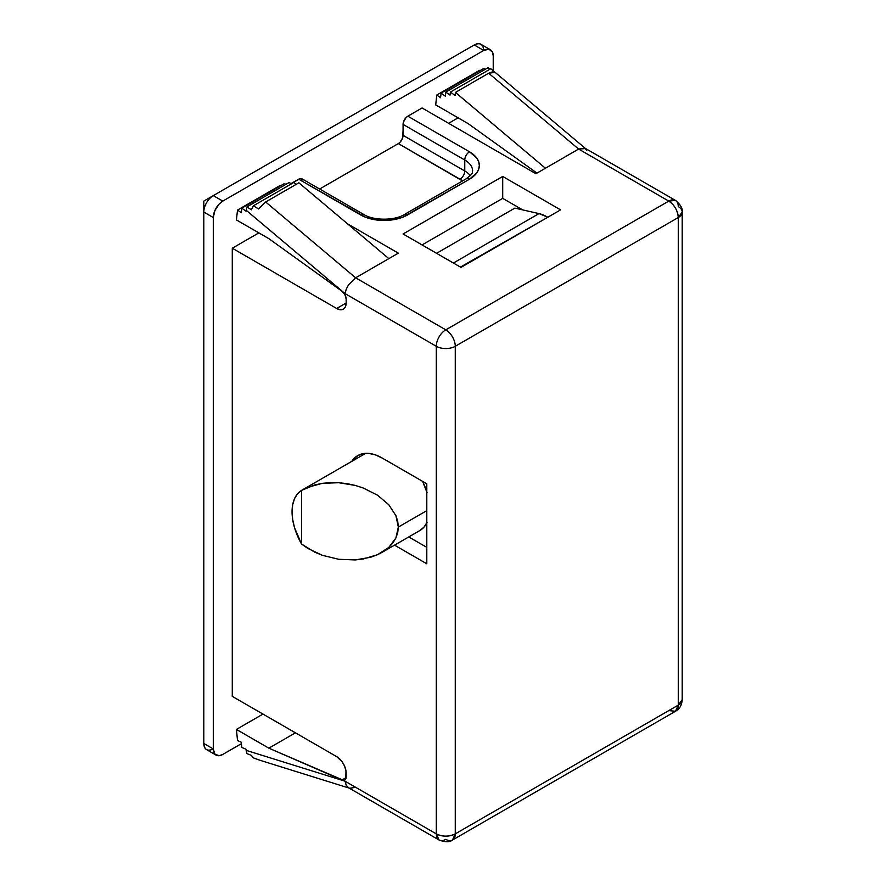 <?xml version="1.0" encoding="UTF-8"?>
<svg xmlns="http://www.w3.org/2000/svg" width="886" height="886" viewBox="0 0 886 886"><rect width="100%" height="100%" fill="white"/><g stroke="black" fill="none" stroke-linecap="round" stroke-linejoin="round"><path stroke-width="1.33" d="M398.346 527.07L426.797 510.635L398.346 527.07L397.725 521.356L395.898 515.641L398.346 527.07L395.898 538.001L397.725 532.652L398.346 527.07M388.744 504.699L395.898 515.641L388.744 504.699L377.536 495.208L388.744 504.699M363.216 487.987L377.536 495.208L363.216 487.987L355.286 485.428L363.216 487.987M347.057 483.656L355.286 485.428L338.707 482.704L347.057 483.656M330.434 482.604L338.707 482.704L322.415 483.335L330.434 482.604M301.55 490.379L301.55 544.048L301.55 490.379L297.508 493.823L294.517 498.663L292.679 504.71L292.059 511.731A46.969 27.123 60 0 1 301.55 490.379L314.818 484.908L322.415 483.335L307.807 487.267L301.55 490.379L365.663 453.355M426.797 491.819A46.969 27.123 -120 0 0 422.644 481.397L427.118 492.86M490.445 49.782L480.954 44.3A13.423 7.752 120 0 0 474.243 44.965L483.734 50.447A13.423 7.752 -60 0 1 490.445 49.782A13.423 7.752 -60 0 1 493.225 55.918L493.225 70.78L493.225 55.918L492.505 52.141L489.006 49.251L483.734 50.447L222.785 201.1L219.152 204.035L214.899 210.525L213.293 217.535L213.293 748.958L214.899 754.119L219.152 755.703L222.785 754.44L241.435 743.664L222.785 754.44A13.423 7.752 -60 0 1 216.073 755.105A13.423 7.752 -60 0 1 213.293 748.958L213.293 217.535A13.423 7.752 -60 0 1 222.785 201.1L213.293 195.618L474.243 44.965L483.734 50.447L222.785 201.1L213.293 195.618A13.423 7.752 120 0 0 203.802 212.064L213.293 217.535L203.802 212.064L203.802 743.476L213.293 748.958L203.802 743.476A13.423 7.752 120 0 0 206.582 749.622L216.073 755.105M232.276 696.363L232.276 248.213L258.845 232.874L232.276 248.213L336.658 308.483L346.149 303.001L346.149 299.08L346.149 303.001A13.423 7.752 60 0 1 343.369 309.148A13.423 7.752 60 0 1 336.658 308.483L346.149 303.001L345.418 306.777L343.369 309.148L340.29 309.746L336.658 308.483L232.276 248.213L232.276 696.363L336.658 756.622A13.423 7.752 60 0 1 346.149 773.057L346.149 776.978A6.711 3.876 60 0 1 344.754 780.057A6.711 3.876 60 0 1 341.974 780.012L346.105 777.631L341.974 780.012L268.857 748.172L295.437 732.822L268.857 748.172L343.613 780.367L345.839 778.75L345.961 770.82L344.543 766.047L341.93 761.517L336.658 756.622L232.276 696.363M400.151 142.114L402.72 137.662L403.44 122.102L406.01 117.65L407.826 116.188L469.502 151.794L476.779 158.085L478.684 161.717L479.326 165.494L478.684 169.27L476.779 172.903L469.502 179.182L402.742 217.203L396.939 218.997L384.103 220.47L371.256 218.997L365.464 217.203L298.693 179.182L290.896 183.69L300.509 178.551L303.078 180.035M398.335 143.576L319.647 189.006L398.335 143.576L462.514 180.954A20.134 11.618 0 0 0 460.011 179.194L398.335 143.576A6.711 3.876 120 0 0 403.075 135.359L464.762 170.976L464.762 160.012L403.075 124.405L403.075 135.359L464.762 170.976L464.762 160.012A26.835 15.494 180 0 1 472.615 170.965C471.286 173.324 475.361 171.607 466.147 178.85A6.711 3.876 60 0 1 469.502 179.182A33.546 19.37 0 0 0 469.502 151.794L407.826 116.188L422.057 107.97L407.826 116.188A6.711 3.876 120 0 0 403.075 124.405L464.762 160.012A6.711 3.876 -60 0 1 469.502 151.794A6.711 3.876 120 0 0 464.762 160.012A26.835 15.494 180 0 1 472.615 170.965M448.626 123.309L458.117 117.827L448.626 123.309M260.141 760.321L253.374 757.884L251.358 755.381L246.961 753.632L246.164 750.353L345.064 781.208L436.289 833.87L436.289 346.282L345.064 293.609L246.164 210.259L246.053 211.222L241.812 208.166L284.517 183.513L241.812 208.166L241.291 212.762L237.526 210.06L280.231 185.407L237.526 210.06L236.407 219.927L268.857 238.655L341.974 291.239L268.857 238.655L236.407 219.927L237.526 210.06L241.291 212.762L241.812 208.166L246.053 211.222L246.961 206.87L251.358 209.838L253.374 205.807L258.546 208.941L265.656 201.975L355.629 277.805L398.335 253.152L347.556 223.837L398.335 253.152L355.629 277.805L445.78 329.847L668.775 201.1L578.624 149.058L535.93 173.711L422.057 107.97L535.93 173.711L578.624 149.058L488.651 73.228L492.228 71.91L495.064 72.386L490.8 68.731L450.376 92.078L490.8 68.731L495.064 72.386L488.651 73.228L455.437 92.41L488.651 73.228L578.624 149.058L668.775 201.1A13.423 7.752 -60 0 1 675.486 200.435A13.423 7.752 -60 0 1 678.266 206.582A13.423 7.752 180 0 1 682.198 212.064A13.423 7.752 180 0 1 678.266 217.535L678.266 705.134L675.486 711.27L668.775 710.605M403.075 233.97L502.716 176.447L560.594 209.871L460.964 267.395L403.075 233.97L460.964 267.395L560.594 209.871L502.716 176.447L502.716 198.364L522.685 209.893L502.716 198.364L502.716 176.447L403.075 233.97M490.933 68.842L585.524 148.56L578.624 149.058L585.026 148.206L675.486 200.435L668.775 201.1C674.534 205.076 677.701 210.558 678.266 217.535L682.198 212.064L682.198 699.652C681.877 705.079 679.64 708.955 675.486 711.27A13.423 7.752 -120 0 0 678.266 705.134A13.423 7.752 0 0 0 682.198 699.652L678.266 705.134L455.271 833.87A13.423 7.752 60 0 1 452.491 840.017A13.423 7.752 60 0 1 445.78 839.352A13.423 7.752 -60 0 1 439.068 840.017A13.423 7.752 -60 0 1 436.289 833.87L345.064 781.208L246.164 750.353L246.053 749.268L241.812 747.43L241.291 742.235L237.526 740.585L236.407 729.433L262.976 714.094L236.407 729.433L268.857 748.172L236.407 729.433L237.526 740.585L241.291 742.235L241.812 747.43L246.053 749.268L246.961 753.632L251.358 755.381L253.374 757.884L259.664 760.177M285.813 184.454L284.517 183.513L285.813 184.454M246.961 206.87L289.213 182.483L246.961 206.87L246.164 210.259L345.064 293.609L436.289 346.282A13.423 7.752 -60 0 1 445.78 329.847L355.629 277.805L348.608 284.705L346.204 289.246L345.064 293.609L346.204 289.246L348.608 284.705L355.629 277.805L265.656 201.975L298.87 182.804L265.656 201.975L258.546 208.941L253.374 205.807L293.798 182.472L253.374 205.807L251.358 209.838L246.961 206.87M291.25 183.945L289.213 182.483L291.25 183.945M296.312 184.277L293.798 182.472L296.312 184.277M388.843 258.623L298.87 182.804L388.843 258.623M341.974 291.239A6.711 3.876 60 0 1 346.149 299.08L344.953 294.761L341.974 291.239M382.198 458.04L426.797 483.789L426.797 563.784L394.536 545.156L426.797 563.784L426.797 483.789L382.198 458.04A48.985 28.274 60 0 0 357.711 455.614L362.961 453.676L368.953 453.433L375.442 454.917L382.198 458.04M351.764 461.373A48.985 28.274 60 0 1 357.711 455.614L351.764 461.373M408.767 536.938L426.797 547.349L408.767 536.938M468.129 123.608L435.679 104.88L436.798 95.012L479.503 70.348L436.798 95.012L440.563 97.715L441.084 93.119L483.789 68.466L441.084 93.119L445.326 96.175L445.791 92.089L488.031 67.69L445.791 92.089L450.022 95.134L450.376 92.078L455.094 95.466L455.437 92.41L545.411 168.229L455.437 92.41L455.094 95.466L450.376 92.078L450.022 95.134L445.791 92.089L445.326 96.175L441.084 93.119L440.563 97.715L436.798 95.012L435.679 104.88L468.129 123.608L536.96 173.113L468.129 123.608M485.085 69.396L483.789 68.466L485.085 69.396M489.991 69.197L488.031 67.69L489.991 69.197M422.057 244.935L502.716 198.364L422.057 244.935M470.333 175.661A26.835 15.494 0 0 0 464.762 170.976A6.711 3.876 -60 0 1 460.011 179.194A6.711 3.876 120 0 0 464.762 170.976A26.835 15.494 180 0 1 470.333 175.661M407.826 214.8L469.502 179.182A6.711 3.876 -120 0 0 466.147 178.85L404.47 214.467A6.711 3.876 60 0 1 407.826 214.8A6.711 3.876 -120 0 0 404.47 214.467C394.746 220.736 373.46 220.736 363.736 214.467A6.711 3.876 120 0 0 360.38 214.8A33.546 19.37 0 0 0 407.826 214.8M298.693 179.182L360.38 214.8A6.711 3.876 -60 0 1 363.736 214.467L302.048 178.85A6.711 3.876 120 0 0 298.693 179.182M346.204 785.217L348.608 787.787L346.204 785.217L345.064 781.208L346.204 785.217M355.629 787.311L349.726 788.274L348.608 787.787L439.068 840.017L436.289 833.87A13.423 7.752 0 0 0 455.271 833.87C448.947 836.871 442.612 836.871 436.289 833.87L436.289 346.282A13.423 7.752 0 0 0 455.271 346.282L678.266 217.535A13.423 7.752 -120 0 0 668.775 201.1L445.78 329.847A13.423 7.752 60 0 1 455.271 346.282A13.423 7.752 180 0 1 436.289 346.282A13.423 7.752 120 0 1 445.78 329.847A13.423 7.752 -120 0 1 455.271 346.282L455.271 833.87L455.271 346.282L678.266 217.535L678.266 705.134L455.271 833.87L452.491 840.017C449.878 842.309 445.403 842.309 439.068 840.017M585.026 148.206L586.731 150.376M213.293 748.958C207.534 751.638 204.367 749.811 203.802 743.476L203.802 201.1L213.293 195.618L203.802 201.1L203.802 212.064A13.423 7.752 -60 0 1 213.293 195.618L474.243 44.965C480.013 42.284 483.169 44.112 483.734 50.447M301.55 544.048L307.807 548.434L322.415 555.334L338.707 559.287L355.286 559.941L370.691 557.239L377.536 554.691L388.744 547.482L392.875 542.974L395.898 538.001L388.744 547.482L381.811 552.499L377.536 554.691L363.216 559L355.286 559.941L338.707 559.287L322.415 555.334L314.818 552.222L301.55 544.048A46.969 27.123 60 0 1 292.059 511.731L292.679 519.484L294.517 527.657L301.55 544.048M427.118 522.208L424.051 527.07L419.92 530.492A46.969 27.123 -120 0 0 426.797 522.884M539.009 213.604L453.399 263.031L539.009 213.604L547.26 216.959A40.258 23.246 -120 0 0 539.009 213.604L514.855 208.11L539.009 213.604M460.432 267.085L547.792 217.258L460.432 267.085M436.576 253.307L514.855 208.11L436.576 253.307M349.726 788.274L259.731 760.199M213.293 195.618L203.802 201.1M381.811 552.499L419.92 530.492M675.486 711.27L452.491 840.017M675.486 200.435C680.614 204.732 682.851 208.598 682.198 212.064"/></g></svg>
